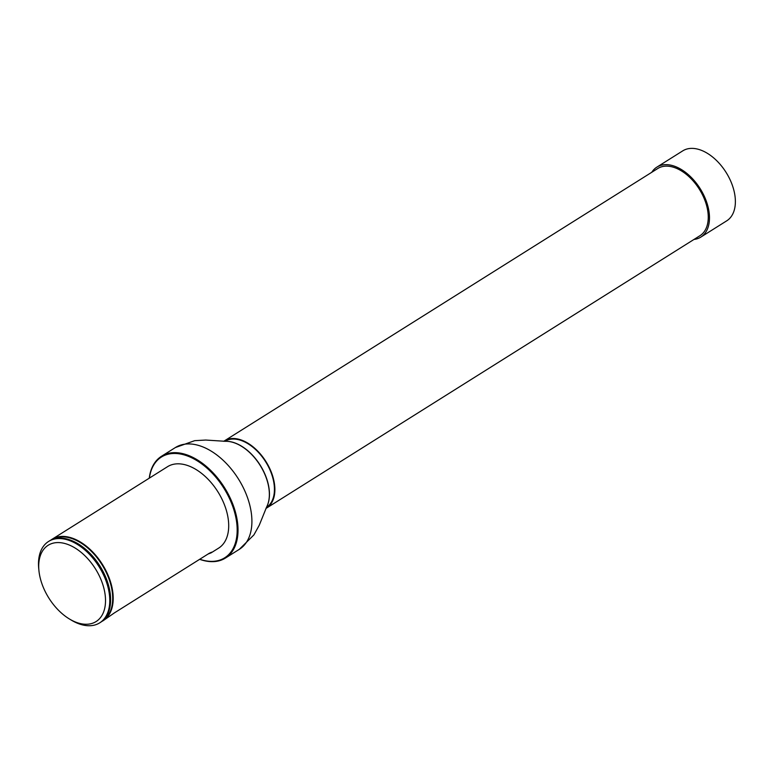 <?xml version="1.0" encoding="UTF-8"?>
<svg xmlns="http://www.w3.org/2000/svg" width="774" height="774" viewBox="0 0 774 774"><rect width="100%" height="100%" fill="white"/><g stroke="black" fill="none" stroke-linecap="round" stroke-linejoin="round"><path stroke-width="1.16" d="M265.937 508.441A39.668 24.197 -122.1 0 0 266.575 508.063A39.668 24.197 -122.1 0 0 272.187 474.559A39.668 24.197 -122.1 0 0 224.363 440.899A39.668 24.197 -122.1 0 0 223.744 441.315M266.575 508.063L699.957 235.693A39.668 24.197 -122.1 0 0 705.569 202.188A39.668 24.197 -122.1 0 0 657.745 168.529L224.363 440.899M224.828 441.315A39.068 23.839 57.9 0 1 271.78 474.549A39.068 23.839 57.9 0 1 266.401 507.463M50.716 540.194A48.065 29.325 57.9 0 1 51.984 539.314L167.484 466.722A48.065 29.325 57.9 0 1 225.437 507.512A48.065 29.325 57.9 0 1 218.645 548.118L211.138 552.829L211.583 552.191L209.203 553.313L114.455 612.853L103.145 620.7A48.065 29.325 57.9 0 1 101.791 621.474M199.76 559.244A59.501 36.301 -122.1 0 0 233.138 507.531A59.501 36.301 -122.1 0 0 186.66 455.692A59.501 36.301 -122.1 0 0 149.372 478.1M149.256 478.177A60.101 36.668 57.9 0 1 161.485 456.283A60.101 36.668 57.9 0 1 233.942 507.28A60.101 36.668 57.9 0 1 225.447 558.044A60.101 36.668 57.9 0 1 199.653 559.312M38.903 570.351L38.7 568.213A48.065 29.325 57.9 0 1 48.559 541.461A48.065 29.325 57.9 0 1 106.512 582.251A48.065 29.325 57.9 0 1 99.711 622.857A48.065 29.325 57.9 0 1 71.334 620.138L69.496 619.026A45.066 27.496 57.9 0 1 38.903 570.351A45.066 27.496 57.9 0 1 63.207 543.116A45.066 27.496 57.9 0 1 102.468 583.509A45.066 27.496 57.9 0 1 69.496 619.026M99.711 622.857L100.523 622.344A48.065 29.325 -122.1 0 0 110.421 603.73A48.065 29.325 -122.1 0 0 107.315 581.748A48.065 29.325 -122.1 0 0 70.434 540.107A48.065 29.325 -122.1 0 0 49.372 540.958L48.559 541.461M51.984 539.314A48.065 29.325 57.9 0 1 109.937 580.094A48.065 29.325 57.9 0 1 103.145 620.7M208.042 554.039L211.138 552.829M693.978 239.456A41.322 25.213 -122.1 0 0 700.838 237.096L726.738 220.822A41.322 25.213 -122.1 0 0 729.756 179.055A41.322 25.213 -122.1 0 0 691.917 148.376A41.322 25.213 -122.1 0 0 682.765 150.853L656.865 167.136A41.322 25.213 -122.1 0 0 651.766 172.283M700.838 237.096A41.322 25.213 -122.1 0 0 700.199 188.701A41.322 25.213 -122.1 0 0 656.865 167.136M161.485 456.283L175.369 447.556A60.101 36.668 57.9 0 1 247.825 498.553A60.101 36.668 57.9 0 1 239.33 549.327L253.911 534.902L259.261 525.217L266.643 506.98A41.216 25.145 57.9 0 0 266.556 478.758A41.216 25.145 57.9 0 0 225.369 441.306L225.602 441.296A41.099 25.078 57.9 0 1 266.662 478.642A41.099 25.078 57.9 0 1 266.749 506.776A41.099 25.078 57.9 0 1 266.701 506.883M52.487 539.401A47.746 29.131 57.9 0 1 109.463 580.258A47.746 29.131 57.9 0 1 103.281 620.216M70.608 540.175A47.698 29.102 57.9 0 1 70.773 540.233A47.698 29.102 57.9 0 1 110.459 603.372A47.698 29.102 57.9 0 1 110.44 603.556M225.447 558.044L239.33 549.327M175.369 447.556L194.69 440.667L205.739 440.048L225.369 441.306"/></g></svg>
